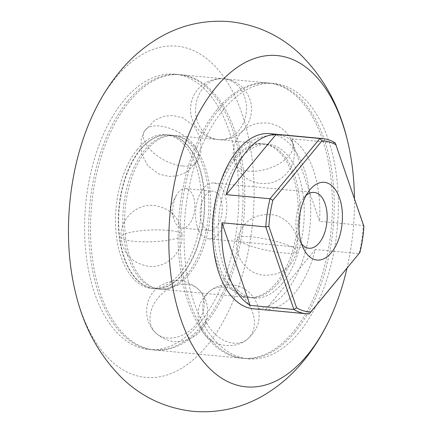 <?xml version="1.0" encoding="UTF-8"?>
<svg xmlns="http://www.w3.org/2000/svg" width="433" height="433" viewBox="0 0 433 433"><rect width="100%" height="100%" fill="white"/><g stroke="black" fill="none" stroke-linecap="round" stroke-linejoin="round"><path stroke-width="0.32" stroke-dasharray="2.17 1.62" d="M75.824 293.872A166.353 91.92 95.4 0 0 206.898 345.767A166.353 91.92 95.4 0 0 242.139 114.041A166.353 91.92 95.4 0 0 115.671 77.799A166.353 91.92 95.4 0 0 92.619 115.205M354.459 198.601A166.353 91.92 -84.6 0 1 347.006 268.222M269.878 133.645A87.959 48.604 -84.6 0 1 310.001 196.209A87.959 48.604 -84.6 0 1 285.764 292.064A87.959 48.604 -84.6 0 1 253.413 308.789M363.92 226.389L363.357 225.501A87.959 48.604 -84.6 0 1 359.081 253.624L315.289 249.505A87.959 48.604 -84.6 0 1 294.889 292.919A87.959 48.604 -84.6 0 1 265.445 309.763L309.238 313.882M137.385 149.369A77.171 42.645 95.4 0 0 116.12 233.463A77.171 42.645 95.4 0 0 151.323 288.362A77.171 42.645 95.4 0 0 179.706 273.683A77.171 42.645 95.4 0 0 200.972 189.584A77.171 42.645 95.4 0 0 165.769 134.69A77.171 42.645 95.4 0 0 137.385 149.369M140.124 149.629A77.171 42.645 95.4 0 0 118.858 233.723A77.171 42.645 95.4 0 0 154.061 288.616A77.171 42.645 95.4 0 0 182.445 273.937A77.171 42.645 95.4 0 0 203.71 189.843A77.171 42.645 95.4 0 0 168.507 134.95A77.171 42.645 95.4 0 0 140.124 149.629M306.147 195.397A28.037 15.491 95.4 0 0 303.279 198.476A28.037 15.491 95.4 0 0 297.915 236.813A28.037 15.491 95.4 0 0 299.349 240.272A28.037 15.491 95.4 0 0 301.595 243.839M197.551 227.374A28.037 15.491 95.4 0 0 208.554 238.816A28.037 15.491 95.4 0 0 223.975 224.213A28.037 15.491 95.4 0 0 224.808 194.428A28.037 15.491 95.4 0 0 213.805 182.991A28.037 15.491 95.4 0 0 198.379 197.594A28.037 15.491 95.4 0 0 197.551 227.374M201.561 222.53A19.788 10.933 95.4 0 0 209.328 230.605A19.788 10.933 95.4 0 0 220.213 220.3A19.788 10.933 95.4 0 0 220.798 199.277A19.788 10.933 95.4 0 0 213.031 191.197A19.788 10.933 95.4 0 0 202.146 201.507A19.788 10.933 95.4 0 0 201.561 222.53M174.19 219.959A19.788 10.933 95.4 0 0 181.957 228.034A19.788 10.933 95.4 0 0 192.842 217.723A19.788 10.933 95.4 0 0 193.427 196.701A19.788 10.933 95.4 0 0 185.66 188.626A19.788 10.933 95.4 0 0 176.269 195.575A19.788 10.933 95.4 0 0 174.023 219.455A19.788 10.933 95.4 0 0 174.19 219.959M363.357 225.501L335.239 142.901L291.447 138.787L319.565 221.382L363.357 225.501M291.447 138.787A87.959 48.604 -84.6 0 1 319.565 221.382M315.289 249.505L265.445 309.763M127.935 100.851A138.262 76.397 -84.6 0 1 178.786 74.557A138.262 76.397 -84.6 0 1 241.858 172.902A138.262 76.397 -84.6 0 1 203.759 323.57A138.262 76.397 -84.6 0 1 152.909 349.864A138.262 76.397 -84.6 0 1 89.837 251.519A138.262 76.397 -84.6 0 1 127.935 100.851M199.651 323.186A138.262 76.397 95.4 0 0 237.749 172.518A138.262 76.397 95.4 0 0 174.683 74.173A138.262 76.397 95.4 0 0 123.833 100.467A138.262 76.397 95.4 0 0 85.734 251.135A138.262 76.397 95.4 0 0 148.8 349.48A138.262 76.397 95.4 0 0 199.651 323.186M182.899 273.981A77.171 42.645 -84.6 0 1 154.516 288.659A77.171 42.645 -84.6 0 1 119.313 233.766A77.171 42.645 -84.6 0 1 140.579 149.666A77.171 42.645 -84.6 0 1 168.962 134.993A77.171 42.645 -84.6 0 1 204.165 189.887A77.171 42.645 -84.6 0 1 182.899 273.981M187.007 274.37A77.171 42.645 -84.6 0 1 158.624 289.044A77.171 42.645 -84.6 0 1 123.421 234.15A77.171 42.645 -84.6 0 1 144.687 150.056A77.171 42.645 -84.6 0 1 173.07 135.377A77.171 42.645 -84.6 0 1 208.273 190.271A77.171 42.645 -84.6 0 1 187.007 274.37M223.282 109.814A138.262 76.397 -84.6 0 1 274.132 83.52A138.262 76.397 -84.6 0 1 337.199 181.865A138.262 76.397 -84.6 0 1 299.1 332.533A138.262 76.397 -84.6 0 1 248.25 358.827A138.262 76.397 -84.6 0 1 185.183 260.482A138.262 76.397 -84.6 0 1 223.282 109.814M294.992 332.149A138.262 76.397 95.4 0 0 333.091 181.481A138.262 76.397 95.4 0 0 270.024 83.136A138.262 76.397 95.4 0 0 219.174 109.43A138.262 76.397 95.4 0 0 181.075 260.098A138.262 76.397 95.4 0 0 244.142 358.443A138.262 76.397 95.4 0 0 294.992 332.149M278.246 282.944A77.171 42.645 -84.6 0 1 249.863 297.623A77.171 42.645 -84.6 0 1 214.66 242.729A77.171 42.645 -84.6 0 1 235.925 158.63A77.171 42.645 -84.6 0 1 264.309 143.956A77.171 42.645 -84.6 0 1 299.512 198.85A77.171 42.645 -84.6 0 1 278.246 282.944M282.348 283.334A77.171 42.645 -84.6 0 1 253.965 298.007A77.171 42.645 -84.6 0 1 218.762 243.113A77.171 42.645 -84.6 0 1 240.028 159.019A77.171 42.645 -84.6 0 1 268.411 144.341A77.171 42.645 -84.6 0 1 303.614 199.234A77.171 42.645 -84.6 0 1 282.348 283.334M217.35 109.257A138.262 76.397 -84.6 0 1 268.2 82.963A138.262 76.397 -84.6 0 1 331.267 181.308A138.262 76.397 -84.6 0 1 293.168 331.976A138.262 76.397 -84.6 0 1 242.318 358.27A138.262 76.397 -84.6 0 1 179.251 259.924A138.262 76.397 -84.6 0 1 217.35 109.257M205.583 323.743A138.262 76.397 95.4 0 0 243.682 173.076A138.262 76.397 95.4 0 0 180.61 74.73A138.262 76.397 95.4 0 0 129.765 101.024A138.262 76.397 95.4 0 0 91.661 251.692A138.262 76.397 95.4 0 0 154.733 350.037A138.262 76.397 95.4 0 0 205.583 323.743M188.831 274.538A77.171 42.645 -84.6 0 1 160.448 289.217A77.171 42.645 -84.6 0 1 125.245 234.323A77.171 42.645 -84.6 0 1 146.511 150.224A77.171 42.645 -84.6 0 1 174.894 135.551A77.171 42.645 -84.6 0 1 210.097 190.444A77.171 42.645 -84.6 0 1 188.831 274.538M234.101 158.462A77.171 42.645 95.4 0 0 212.836 242.556A77.171 42.645 95.4 0 0 248.039 297.449A77.171 42.645 95.4 0 0 276.422 282.776A77.171 42.645 95.4 0 0 297.688 198.677A77.171 42.645 95.4 0 0 262.485 143.783A77.171 42.645 95.4 0 0 234.101 158.462M251.394 236.824A30.543 5.445 -167.7 0 0 237.354 238.383A30.543 5.445 -167.7 0 0 252.201 246.529A30.543 5.445 -167.7 0 0 283.003 252.915A30.543 5.445 12.3 0 0 297.043 251.356C292.08 267.8 280.93 275.745 263.583 275.199C246.155 273.672 233.138 255.069 237.354 238.383C242.318 221.94 253.467 213.994 270.814 214.541C288.243 216.067 301.26 234.67 297.043 251.356A30.543 5.445 12.3 0 0 282.197 243.211A30.543 5.445 12.3 0 0 251.394 236.824M168.491 230.383A30.543 5.889 -2.1 0 0 137.023 231.206A30.543 5.889 -2.1 0 0 120.959 237.003A30.543 5.889 -2.1 0 0 134.474 241.376A30.543 5.889 177.9 0 0 165.942 240.553A30.543 5.889 177.9 0 0 182.006 234.751C180.106 217.994 170.748 208.219 153.926 205.431C136.298 203.445 119.719 219.591 120.959 237.003C122.858 253.765 132.217 263.54 149.039 266.322C166.667 268.314 183.246 252.168 182.006 234.751A30.543 5.889 177.9 0 0 168.491 230.383M186.85 284.324A30.543 23.036 -44.2 0 0 155.534 301.319A30.543 23.036 -44.2 0 0 155.22 332.463A30.543 23.036 -44.2 0 0 167.371 338.005A30.543 23.036 135.8 0 0 198.687 321.01A30.543 23.036 135.8 0 0 199.007 289.866C186.861 278.868 173.514 277.775 158.976 286.586C144.2 296.74 142.446 320.214 155.22 332.463C167.365 343.461 180.707 344.554 195.245 335.743C210.021 325.584 211.78 302.115 199.007 289.866A30.543 23.036 135.8 0 0 186.85 284.324M182.488 165.991A30.543 15.696 28.8 0 1 152.881 152.275A30.543 15.696 28.8 0 1 144.249 131.302A30.543 15.696 28.8 0 1 159.555 126.008A30.543 15.696 -151.2 0 1 189.161 139.729A30.543 15.696 -151.2 0 1 197.794 160.697L200.939 152.156L200.614 138.446L194.141 126.041L182.807 117.825L172.854 115.514L164.513 116.158L155.22 119.86L144.249 131.302L141.104 139.843L141.429 153.558L147.902 165.963L159.236 174.18L169.189 176.491L177.53 175.841L186.823 172.139L197.794 160.697A30.543 15.696 -151.2 0 1 182.488 165.991M248.975 171.159A30.543 16.048 161.2 0 1 234.903 163.052A30.543 16.048 161.2 0 1 247.016 143.534A30.543 16.048 161.2 0 1 278.663 135.264A30.543 16.048 -18.8 0 1 292.735 143.366C295.241 151.02 294.846 158.575 291.544 166.028C286.976 175.289 279.648 181.016 269.559 183.213L260.109 183.527C247.725 181.465 239.325 174.64 234.903 163.052C232.397 155.398 232.792 147.848 236.093 140.395C240.661 131.134 247.99 125.402 258.084 123.21L267.529 122.891C279.913 124.958 288.318 131.784 292.735 143.366A30.543 16.048 -18.8 0 1 280.622 162.889A30.543 16.048 -18.8 0 1 248.975 171.159M218.308 139.632A30.543 25.455 94.4 0 1 195.673 106.827A30.543 25.455 94.4 0 1 223.726 78.79A30.543 25.455 -85.6 0 1 246.361 111.595A30.543 25.455 -85.6 0 1 218.308 139.632M223.747 287.187A30.543 22.835 -126.3 0 0 210.508 290.565A30.543 22.835 -126.3 0 0 205.762 320.994A30.543 22.835 -126.3 0 0 233.474 343.142A30.543 22.835 53.7 0 0 246.713 339.764C236.526 348.202 216.754 347.943 206.411 336.143C202.33 331.781 199.727 326.661 198.59 320.793C197.313 311.543 197.675 301.617 210.508 290.565C220.689 282.127 240.467 282.386 250.81 294.186C254.885 298.554 257.494 303.668 258.631 309.541C259.908 318.785 259.54 328.712 246.713 339.764A30.543 22.835 53.7 0 0 251.459 309.341A30.543 22.835 53.7 0 0 223.747 287.187M151.323 288.362L154.061 288.616M299.349 240.272L303.695 248.948M208.554 238.816L308.918 248.25M181.957 228.034L209.328 230.605M176.269 195.575L170.12 207.044L174.023 219.455M185.66 188.626L213.031 191.197M213.805 182.991L314.163 192.425M303.279 198.476L309.162 190.764M165.769 134.69L168.507 134.95M174.683 74.173L178.786 74.557M154.516 288.659L158.624 289.044M148.8 349.48L152.909 349.864M168.962 134.993L173.07 135.377M270.024 83.136L274.132 83.52M249.863 297.623L253.965 298.007M244.142 358.443L248.25 358.827M264.309 143.956L268.411 144.341M180.61 74.73L268.2 82.963M160.448 289.217L248.039 297.449M154.733 350.037L242.318 358.27M174.894 135.551L262.485 143.783M223.385 78.757C223.872 79.098 222.475 77.713 212.657 79.834C203.456 82.654 196.869 88.467 192.901 97.273C188.404 109.262 190.287 120.136 198.547 129.9C202.514 134.154 207.277 137.066 212.841 138.641L218.649 139.664C218.156 139.323 219.558 140.709 229.376 138.587C238.578 135.767 245.165 129.954 249.132 121.148C253.63 109.159 251.746 98.286 243.487 88.521C239.519 84.267 234.756 81.355 229.192 79.78L223.385 78.757"/><path stroke-width="0.65" d="M347.006 268.222A166.353 91.92 -84.6 0 1 330.314 317.795A166.353 91.92 -84.6 0 1 307.257 355.201A166.353 91.92 -84.6 0 1 180.794 318.959A166.353 91.92 -84.6 0 1 216.035 87.233A166.353 91.92 -84.6 0 1 347.109 139.128A166.353 91.92 -84.6 0 1 354.459 198.601M310.807 311.863L309.238 313.882A87.959 48.604 -84.6 0 1 306.331 313.763L253.413 308.789A87.959 48.604 -84.6 0 1 213.29 246.225A87.959 48.604 -84.6 0 1 237.528 150.375A87.959 48.604 -84.6 0 1 269.878 133.645L322.796 138.62A87.959 48.604 -84.6 0 1 335.239 142.901L363.92 226.389A85.761 47.386 -84.6 0 1 359.958 252.444L310.807 311.863A85.761 47.386 -84.6 0 1 296.589 307.787L293.888 309.481L250.095 305.362A87.959 48.604 -84.6 0 1 221.977 222.768L265.77 226.881A87.959 48.604 -84.6 0 1 270.046 198.758L226.253 194.644A87.959 48.604 -84.6 0 1 246.653 151.231A87.959 48.604 -84.6 0 1 276.097 134.387L319.89 138.506L270.046 198.758L272.822 200.284L321.973 140.866L319.89 138.506A87.959 48.604 -84.6 0 1 322.796 138.62M306.331 313.763A87.959 48.604 -84.6 0 1 293.888 309.481L265.77 226.881L268.861 226.335L296.589 307.787M339.634 198.26A39.03 21.569 -84.6 0 1 332.885 250.647A39.03 21.569 -84.6 0 1 303.695 248.948A39.03 21.569 -84.6 0 1 301.693 244.131A39.03 21.569 -84.6 0 1 309.162 190.764A39.03 21.569 -84.6 0 1 339.634 198.26M301.595 243.839A28.037 15.491 95.4 0 0 308.918 248.25A28.037 15.491 95.4 0 0 324.339 233.647A28.037 15.491 95.4 0 0 325.167 203.862A28.037 15.491 95.4 0 0 314.163 192.425A28.037 15.491 95.4 0 0 306.147 195.397M321.973 140.866A85.761 47.386 -84.6 0 1 336.192 144.941M268.861 226.335A85.761 47.386 -84.6 0 1 272.822 200.284M309.238 313.882L359.958 252.444M250.095 305.362L221.977 222.768M226.253 194.644L276.097 134.387M347.109 139.128C338.958 105.159 323.197 76.749 299.825 53.892C280.151 35.414 256.801 24.665 229.782 21.65C204.095 19.631 180.263 25.157 158.289 38.239C143.561 47.1 130.663 58.287 119.605 71.802C108.97 84.765 99.974 99.233 92.619 115.205A166.353 91.92 95.4 0 0 75.824 293.872C83.97 327.819 99.714 356.213 123.059 379.059C142.744 397.57 166.104 408.33 193.15 411.35C218.703 413.363 242.431 407.897 264.336 394.945C279.193 386.057 292.188 374.81 303.327 361.198C313.963 348.235 322.958 333.767 330.314 317.795"/></g></svg>
